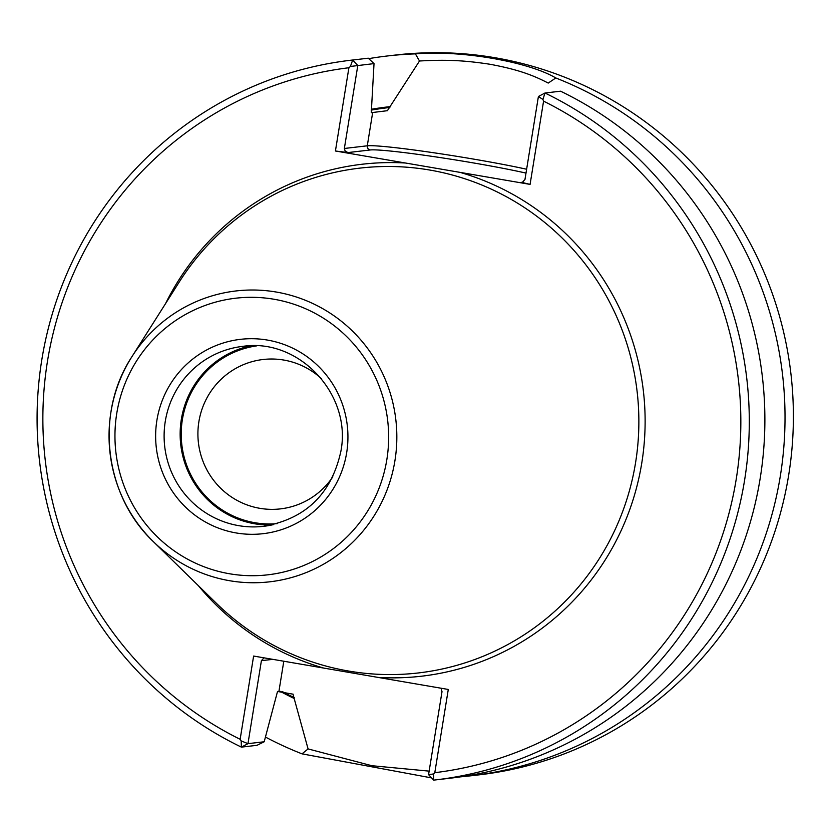 <?xml version="1.0" encoding="UTF-8"?>
<svg xmlns="http://www.w3.org/2000/svg" width="834" height="834" viewBox="0 0 834 834"><rect width="100%" height="100%" fill="white"/><g stroke="black" fill="none" stroke-linecap="round" stroke-linejoin="round"><path stroke-width="1.25" d="M321.424 378.678A75.185 73.882 -96.6 0 0 263.117 359.496A75.185 73.882 -96.6 0 0 198.419 442.718A75.185 73.882 -96.6 0 0 280.495 508.876A75.185 73.882 -96.6 0 0 332.829 476.829M256.611 345.881A89.499 87.935 -96.6 0 0 181.822 444.658A89.499 87.935 -96.6 0 0 277.284 523.616M250.732 345.818A90.583 89.009 -96.6 0 0 180.759 444.772A90.583 89.009 -96.6 0 0 271.571 525.024M635.55 462.818A254.099 249.679 -96.6 0 0 478.799 183.803A254.099 249.679 -96.6 0 0 179.049 282.309L131.897 356.733A146.409 143.865 -96.6 0 0 153.404 541.683A146.409 143.865 -96.6 0 0 298.457 575.418A146.409 143.865 -96.6 0 0 394.92 460.743A146.409 143.865 -96.6 0 0 304.608 299.979A146.409 143.865 -96.6 0 0 131.897 356.733C94.638 413.195 104.187 495.281 153.404 541.683L216.381 603.295A254.099 249.679 -96.6 0 0 468.135 661.852A254.099 249.679 -96.6 0 0 635.55 462.818M272.822 659.35L261.407 660.674L247.969 743.657L264.19 741.77L256.987 745.315L241.391 747.128L241.172 740.905L247.969 743.657L241.391 747.128A362.321 356.024 -96.6 0 1 41.7 360.465A362.321 356.024 -96.6 0 1 351.333 60.173A362.321 356.024 -96.6 0 1 352.688 60.017L350.416 66.459L348.904 67.752A355.076 348.904 -96.6 0 0 47.496 361.143A355.076 348.904 -96.6 0 0 240.14 739.289L253.619 656.056L323.707 668.076L448.285 689.457L434.795 772.691A355.076 348.904 -96.6 0 0 736.203 479.3A355.076 348.904 -96.6 0 0 543.57 101.154L530.08 184.387L335.424 150.996L348.904 67.752M433.69 780.124L428.572 774.64L433.701 773.931L433.69 780.124A362.321 356.024 -96.6 0 0 435.046 779.967A362.321 356.024 -96.6 0 0 744.679 479.665A362.321 356.024 -96.6 0 0 544.977 93.012L542.934 99.496L538.41 96.483L544.977 93.012L560.573 91.198A362.321 356.024 -96.6 0 1 760.264 477.851A362.321 356.024 -96.6 0 1 450.641 778.153L435.046 779.967M542.934 99.496L543.57 101.154M434.795 772.691L433.701 773.931M241.172 740.905L240.14 739.289M335.424 150.996L347.966 152.57L345.182 151.152L344.359 148.473L357.807 65.49L352.688 60.017L368.274 58.203L374.028 63.603L350.416 66.459M368.274 58.203A362.321 356.024 -96.6 0 0 366.918 58.359L351.333 60.173M261.407 660.674L264.013 657.838M441.082 688.217L442.01 691.667L428.572 774.64M523.158 182.166L521.552 182.344L522.355 182.396L524.972 179.456L538.41 96.483M521.552 182.344L530.08 184.387M374.028 63.603L371.276 112.673L387.508 110.682A307.975 302.617 -96.6 0 0 387.414 110.693L389.999 106.658A311.687 306.266 -96.6 0 0 371.297 109.275M293.172 694.201L277.524 691.469L264.19 741.77M293.005 694.138L294.152 698.465A311.687 306.266 -96.6 0 1 280.036 691.271M265.431 737.048A362.321 356.024 -96.6 0 0 302.023 753.853L308.09 748.922L371.828 765.706L429.145 771.127M308.08 748.922L294.152 698.465M389.999 106.658L419.502 60.997L415.384 53.876A362.321 356.024 -96.6 0 0 387.059 56.014A362.321 356.024 -96.6 0 0 368.743 58.641M460.691 776.829A362.321 356.024 -96.6 0 0 470.772 775.808A362.321 356.024 -96.6 0 0 782.323 461.9A362.321 356.024 -96.6 0 0 555.809 77.969L548.219 83.077C531.258 74.226 515.808 69.139 490.152 64.291C463.589 60.215 445.867 59.568 419.502 60.997M431.637 777.913L302.023 753.853M415.384 53.876C460.587 49.957 528.36 61.643 555.809 77.969M387.059 56.014L395.431 55.044A362.321 356.024 83.4 0 1 790.924 373.809A362.321 356.024 83.4 0 1 479.154 774.838L470.772 775.808M263.596 526.327C305.682 518.915 331.432 493.957 340.845 451.475C352.198 394.545 298.906 337.666 242.663 346.381A90.583 89.009 -96.6 0 0 164.725 446.638A90.583 89.009 -96.6 0 0 263.596 526.327A90.583 89.009 -96.6 0 0 273.542 524.586M346.663 452.789A97.828 96.129 -96.6 0 0 217.882 344.849A97.828 96.129 -96.6 0 0 190.83 511.899A97.828 96.129 -96.6 0 0 346.663 452.789M386.83 459.68A139.236 136.818 -96.6 0 0 203.538 306.057A139.236 136.818 -96.6 0 0 165.028 543.799A139.236 136.818 -96.6 0 0 386.83 459.68M378.198 677.427A257.696 253.213 -96.6 0 0 641.763 463.099A257.696 253.213 -96.6 0 0 460.003 172.367M405.501 163.016A257.696 253.213 -96.6 0 0 165.507 303.691M198.294 585.593A257.696 253.213 -96.6 0 0 323.707 668.076M526.004 173.097A89.499 4.608 9.2 0 0 435.723 156.896A89.499 4.608 9.2 0 0 370.223 149.974L347.966 152.57M344.359 148.473L367.283 145.804A3.628 3.565 -96.6 0 0 370.223 149.974M283.8 661.237L278.931 691.303M526.629 169.239A93.116 4.795 9.2 0 0 433.367 152.705A93.116 4.795 9.2 0 0 367.283 145.804L372.673 112.507M389.864 107.492A310.873 305.463 -96.6 0 0 371.161 110.119M282.09 691.459A310.873 305.463 -96.6 0 0 294.287 697.641"/></g></svg>
